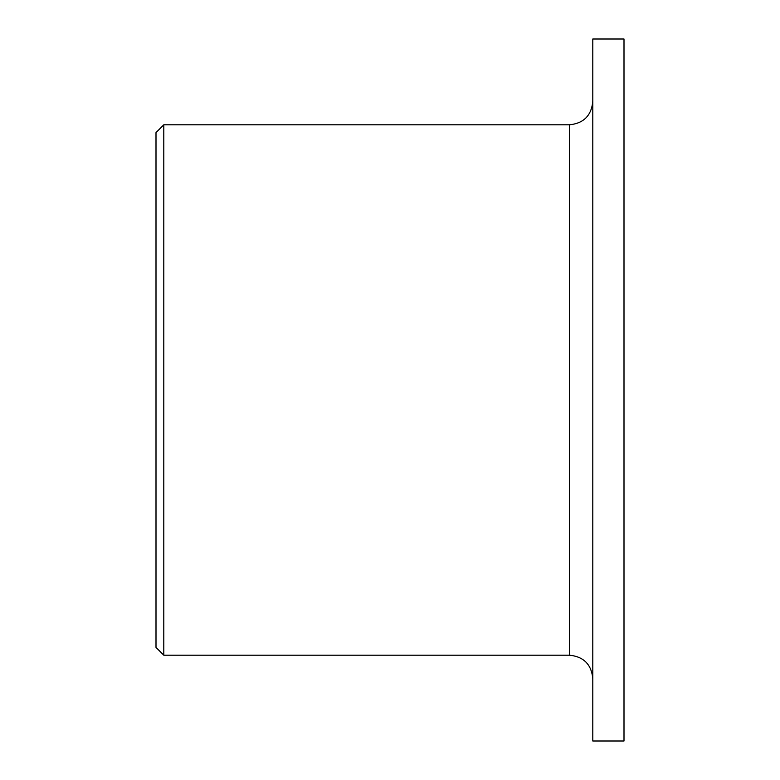 <?xml version="1.0" encoding="UTF-8"?>
<svg xmlns="http://www.w3.org/2000/svg" width="780" height="780" viewBox="0 0 780 780"><rect width="100%" height="100%" fill="white"/><g stroke="black" fill="none" stroke-linecap="round" stroke-linejoin="round"><path stroke-width="1.17" d="M163.8 655.2L156 647.4L156 132.6L163.8 124.8L163.8 655.2L569.4 655.2C583.615 656.584 591.416 664.384 592.8 678.6M624 39L624 741L592.8 741L592.8 39L624 39M163.8 124.8L569.4 124.8L569.4 655.2M569.4 124.8C583.615 123.415 591.416 115.615 592.8 101.4"/></g></svg>
